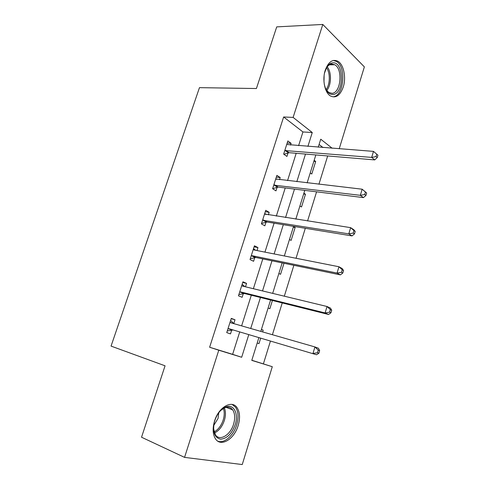 <?xml version="1.0" encoding="UTF-8"?>
<svg xmlns="http://www.w3.org/2000/svg" width="489" height="489" viewBox="0 0 489 489"><rect width="100%" height="100%" fill="white"/><g stroke="black" fill="none" stroke-linecap="round" stroke-linejoin="round"><path stroke-width="0.73" d="M214.549 421.035C218.638 407.117 231.933 399.605 237.043 407.655C239.922 412.129 240.301 418.089 238.167 425.522C234.317 439.208 220.722 447.508 215.404 438.719C212.715 434.226 212.428 428.333 214.549 421.035M325.258 70.19C328.394 61.84 332.593 58.851 337.856 61.229C343.718 64.438 346.365 77.549 343.247 87.005C340.106 95.581 335.79 98.546 330.307 95.893C324.733 92.568 322.104 79.628 325.258 70.19M251.817 360.259L272.294 366.701L242.244 464.55L184.561 457.38L141.535 437.227L165.062 365.809L111.058 346.096L199.463 87.653L256.413 88.527L276.725 26.883L322.801 24.45L364.366 66.889L339.219 148.772M263.412 363.834L270.423 341.151M272.41 334.721L282.239 302.929M284.323 296.187L293.871 265.307M296.041 258.271L305.313 228.277M307.575 220.961L316.585 191.829M318.932 184.231L327.679 155.942M323.015 147.544L319.091 144.493M314.152 160.337L315.692 161.474L311.786 174.023L310.228 172.923M303.901 193.198L305.491 194.249L301.524 206.975L299.922 205.967M293.51 226.535L295.136 227.489L291.12 240.405L289.47 239.488M278.871 273.498L280.558 274.311L283.993 263.278M268.113 308.003L269.849 308.718L272.416 300.478M261.413 329.488L263.18 330.136L262.624 331.909M257.196 343.015L258.981 343.626L260.643 338.266M298.596 145.685L302.935 131.951L283.638 116.975L209.622 347.245L232.623 354.342L239.665 332.074M241.621 325.876L251.315 295.215M253.375 288.718L262.795 258.913M264.94 252.128L274.097 223.167M276.328 216.101L285.228 187.965M287.544 180.624L296.193 153.283M290.539 145.068L291.096 143.326L287.85 140.936L283.651 154.114L286.927 156.437L288.058 152.892M288.143 152.623L288.302 152.11M279.531 179.701L280.209 177.562L276.878 175.362L272.611 188.736L275.979 190.863L277.122 187.269M277.202 187.018L277.349 186.566M268.351 214.86L269.164 212.305L265.735 210.307L261.407 223.889L264.867 225.814L266.028 222.159M266.102 221.939L266.23 221.541M257 250.557L257.947 247.581L254.427 245.784L250.026 259.573L253.589 261.291L254.769 257.587M254.83 257.385L254.934 257.049M245.478 286.811L246.56 283.394L242.941 281.805L238.473 295.808L242.134 297.312L243.333 293.553M233.791 323.565L235.001 319.757L231.279 318.388L226.743 332.606L230.502 333.895L231.719 330.069M184.561 457.38L218.779 350.21L241.676 357.263L248.748 334.757M209.622 347.245L218.779 350.21M283.638 116.975L293.119 117.409L322.801 24.45M307.911 146.394L312.263 132.525L293.119 117.409M250.716 328.492L260.454 297.489M262.514 290.924L271.976 260.802M274.127 253.944L283.32 224.677M285.564 217.538L294.494 189.109M296.823 181.688L305.497 154.072M258.84 337.734L251.78 360.381L272.294 366.701M332.178 148.24L320.735 139.206L318.253 147.177M315.833 154.946L307.123 182.874M304.781 190.374L295.821 219.133M293.565 226.358L284.335 255.961M282.171 262.899L272.673 293.376M270.6 300.026L260.82 331.389M302.935 131.951L312.263 132.525M232.623 354.342L241.676 357.263M287.184 143.039L291.096 143.326M313.846 161.303L315.692 161.474M303.651 194.011L305.491 194.249M276.316 177.122L280.209 177.562M293.308 227.189L295.136 227.489M265.282 211.719L269.164 212.305M254.091 246.835L257.947 247.581M242.721 282.483L246.56 283.394M261.37 329.623L263.18 330.136M231.181 318.681L235.001 319.757M285.845 150.343L289.109 152.684L374.69 159.915L371.689 157.403L284.787 150.551M376.035 156.59L371.689 157.403L373.492 151.382L377.942 155.196L376.75 154.182L376.035 156.59L377.227 157.605L377.942 155.196M286.719 144.481L373.492 151.382L376.75 154.182M289.109 152.684L283.907 154.298M374.69 159.915L377.227 157.605M324.482 73.234L326.346 68.075C328.156 64.792 330.313 63.044 332.832 62.83C344.262 61.596 344.268 93.998 332.985 94.493C328.749 94.554 325.839 91.113 324.256 84.169M325.863 89.23L328.736 92.47L332.043 93.313C340.827 93.057 343.168 69.065 334.769 64.768L331.89 64.028C329.782 64.2 327.917 65.569 326.316 68.142M332.997 96.81C343.877 96.412 346.744 66.681 336.322 61.363L333.345 60.459M323.987 81.859L324.115 75.557M214.75 420.754C217.03 414.14 220.484 409.629 225.105 407.227C233.326 403.046 239.023 413.303 235.203 424.654C231.798 433.822 226.933 438.664 220.606 439.171C214.689 437.808 212.562 432.288 214.231 422.612L214.75 420.754M213.528 428.547L215.343 434.69C219.598 441.659 230.472 435.106 233.577 424.152C235.276 418.223 234.983 413.462 232.685 409.88C230.576 407.129 227.746 406.512 224.207 408.028L220.704 410.473M213.699 425.54L218.045 418.443L218.785 412.74M217.715 441.115C224.103 443.92 233.522 435.65 236.664 424.935C238.779 417.557 238.4 411.646 235.533 407.203L232.159 404.452M274.818 184.946L278.18 187.091L363.437 197.605L360.332 195.325L273.767 185.123M364.708 194.524L360.332 195.325L362.166 189.206L366.671 193.002L365.436 192.073L364.708 194.524L365.943 195.441L366.671 193.002M275.729 178.962L362.166 189.206L365.436 192.073M278.18 187.091L272.63 188.675M275.778 178.809L276.554 179.359M363.437 197.605L365.943 195.441M263.626 220.074L267.08 222.024L351.994 235.918L348.791 233.876L262.575 220.215M353.192 233.094L348.791 233.876L350.65 227.66L353.84 229.738L355.21 231.425L353.932 230.6L353.192 233.094L354.464 233.913L355.21 231.425M264.567 213.962L350.65 227.66L353.932 230.6M267.08 222.024L261.548 223.442M264.738 213.43L266.157 214.518M351.994 235.918L354.464 233.913M252.263 255.735L255.814 257.483L340.362 274.867L337.049 273.076L252.263 255.735L251.218 255.845M341.481 272.306L337.049 273.076L338.944 266.749L342.239 268.583L343.553 270.496L342.239 269.769L341.481 272.306L342.801 273.027L343.553 270.496M253.241 249.494L254.097 249.983L338.944 266.749L342.239 269.769M255.814 257.483L250.295 258.736M253.534 248.571L255.582 250.276M340.362 274.867L342.801 273.027M240.729 291.951L244.372 293.479L328.529 314.476L325.112 312.942L240.729 291.951L239.683 292.025M329.574 312.178L325.112 312.942L327.037 306.505L330.442 308.082L331.707 310.228L330.344 309.604L329.574 312.178L330.937 312.795L331.707 310.228M241.737 285.576L242.587 286.108L327.037 306.505L330.344 309.604M244.372 293.479L238.87 294.567M242.159 284.25L244.824 286.652M328.529 314.476L330.937 312.795M229.011 328.73L316.505 354.751L229.011 328.73L227.966 328.761M317.465 352.734L312.972 353.48L314.928 346.939L318.443 348.247L319.653 350.631L318.247 350.112L317.465 352.734L318.877 353.247L319.653 350.631M230.056 322.214L230.9 322.795L314.928 346.939L318.247 350.112M232.758 330.038L227.269 330.949M230.612 320.472L233.883 323.651M316.505 354.751L318.877 353.247M285.099 150.447L288.369 152.788M327.227 66.828C331.768 72.231 331.45 85.269 326.713 90.538M326.084 89.609C330.142 84.426 330.417 73.063 326.554 67.763M224.372 407.954C225.802 411.457 225.796 415.613 224.359 420.436C222.238 426.64 218.938 430.821 214.451 432.985M214.09 431.934C218.216 429.715 221.254 425.748 223.192 420.027C224.512 415.632 224.579 411.775 223.4 408.449M274.078 185.025L277.434 187.171M264.8 214.139L265.111 214.316M262.886 220.123L266.34 222.073M253.467 249.683L254.042 249.971M251.529 255.765L255.075 257.507M241.963 285.778L242.917 286.187M239.995 291.951L243.638 293.479M230.276 322.428L232.813 323.345M228.277 328.7L232.03 330.008M337.856 61.229L336.126 61.253M285.784 150.337L289.048 152.684M329.445 64.823L334.769 64.768M224.207 408.028L225.105 407.227M226.175 407.361L232.685 409.88M274.616 184.934L277.972 187.085M263.284 220.056L266.731 222.006M251.78 255.716L255.331 257.458M240.105 291.927L243.754 293.455"/></g></svg>
